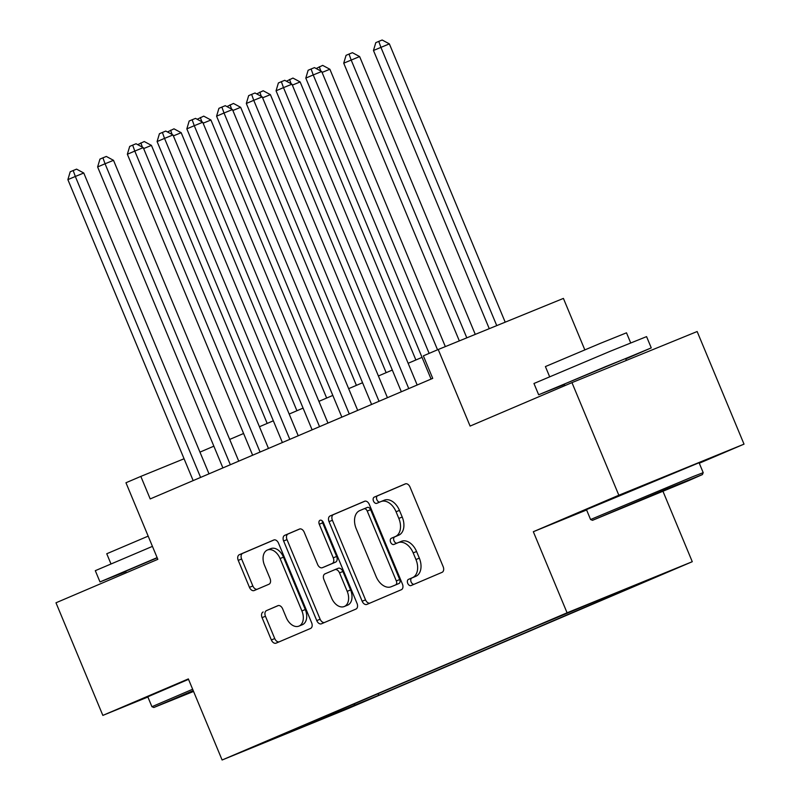 <?xml version="1.0" encoding="UTF-8"?>
<svg xmlns="http://www.w3.org/2000/svg" width="800" height="800" viewBox="0 0 800 800"><rect width="100%" height="100%" fill="white"/><g stroke="black" fill="none" stroke-linecap="round" stroke-linejoin="round"><path stroke-width="1.2" d="M407.73 583.34A3.35 2.22 -112.2 0 0 411.04 585.57A3.35 2.22 -112.2 0 0 411.06 585.56L442.08 572.33A4.79 3.17 -112.2 0 0 443.16 566.66L410.03 487.08A4.79 3.17 -112.2 0 0 405.3 483.89A4.79 3.17 -112.2 0 0 405.27 483.9L374.25 497.13A3.35 2.22 -112.2 0 0 373.5 501.1A3.35 2.22 -112.2 0 0 376.81 503.33A3.35 2.22 -112.2 0 0 376.83 503.32L380.84 501.61A15.33 10.16 -112.2 0 1 380.94 501.57A15.33 10.16 -112.2 0 1 396.07 511.77L398.83 518.41A15.33 10.16 -112.2 0 1 395.38 536.54L391.37 538.25A3.35 2.22 -112.2 0 0 390.61 542.22A3.35 2.22 -112.2 0 0 393.92 544.45A3.35 2.22 -112.2 0 0 393.94 544.44L397.96 542.73A15.33 10.16 -112.2 0 1 398.06 542.69A15.33 10.16 -112.2 0 1 413.19 552.89L415.95 559.53A15.33 10.16 -112.2 0 1 412.5 577.66L408.48 579.37A3.35 2.22 -112.2 0 0 407.73 583.34M398.16 542.65L401.34 541.35A15.33 10.16 -112.2 0 1 401.44 541.31A15.33 10.16 -112.2 0 1 416.57 551.51L419.33 558.15A15.33 10.16 -112.2 0 1 415.88 576.28L411.87 577.99A3.35 2.22 -112.2 0 0 411.11 581.96A3.35 2.22 -112.2 0 0 414.05 584.29M405.74 483.76L377.64 495.75A3.35 2.22 -112.2 0 0 376.88 499.72A3.35 2.22 -112.2 0 0 379.81 502.05M381.04 501.53L384.23 500.23A15.33 10.16 -112.2 0 1 384.32 500.19A15.33 10.16 -112.2 0 1 399.46 510.39L402.22 517.03A15.33 10.16 -112.2 0 1 398.77 535.16L394.75 536.87A3.35 2.22 -112.2 0 0 394 540.84A3.35 2.22 -112.2 0 0 396.93 543.17M362.63 702.21L337.38 712.63L362.63 702.21M263.15 611.97A4.79 3.17 -112.2 0 0 262.07 617.64L271.36 639.97A4.79 3.17 -112.2 0 0 276.09 643.15L310.57 628.44A4.79 3.17 -112.2 0 0 311.65 622.78L278.52 543.19A4.79 3.17 -112.2 0 0 273.79 540A4.79 3.17 -112.2 0 0 273.76 540.01L239.31 554.71A4.79 3.17 -112.2 0 0 238.24 560.38L249.46 587.35A4.79 3.17 -112.2 0 0 254.19 590.54L268.96 584.24A4.79 3.17 -112.2 0 0 270.04 578.57L264.48 565.19A12.81 8.49 -112.2 0 1 267.44 550A12.81 8.49 -112.2 0 1 280.09 558.53L301.9 610.92A12.81 8.49 -112.2 0 1 298.93 626.12A12.81 8.49 -112.2 0 1 286.28 617.59L282.65 608.86A4.79 3.17 -112.2 0 0 277.92 605.67A4.79 3.17 -112.2 0 0 277.89 605.68L266.53 610.59A4.79 3.17 -112.2 0 0 265.45 616.26L274.75 638.58A4.79 3.17 -112.2 0 0 279.03 641.9M699.28 463.23L744.02 444.14L618.84 495.23L571.96 382.62L470.1 426.08L438.22 349.51L423.36 355.85L432.73 378.37L150.2 498.93L140.83 476.4L125.96 482.75L157.83 559.33L55.98 602.79L102.85 715.4L147.89 697.02M618.84 495.23L533.33 531.72L567.08 612.8L222.11 760L188.35 678.92L102.85 715.4M362.15 601.23A4.79 3.17 -112.2 0 0 366.88 604.42A4.79 3.17 -112.2 0 0 366.91 604.4L401.36 589.71A4.79 3.17 -112.2 0 0 402.43 584.04L369.31 504.45A4.79 3.17 -112.2 0 0 364.58 501.26A4.79 3.17 -112.2 0 0 364.55 501.28L330.1 515.97A4.79 3.17 -112.2 0 0 329.02 521.64L362.15 601.23L365.53 599.85A4.79 3.17 -112.2 0 0 369.82 603.16M299.48 529.04A4.79 3.17 -112.2 0 1 304.21 532.23L317.64 564.51A4.79 3.17 -112.2 0 0 322.37 567.69A4.79 3.17 -112.2 0 0 322.4 567.68L332.18 563.51A4.79 3.17 -112.2 0 0 333.26 557.84L319.27 524.24A3.35 2.22 -112.2 0 1 320.05 520.26A3.35 2.22 -112.2 0 1 323.36 522.49L357.04 603.41A4.79 3.17 -112.2 0 1 355.96 609.07L321.52 623.77A4.79 3.17 -112.2 0 1 321.49 623.79A4.79 3.17 -112.2 0 1 316.76 620.6L283.63 541.01A4.79 3.17 -112.2 0 1 284.71 535.34L299.45 529.05A4.79 3.17 -112.2 0 1 299.48 529.04L299.45 529.05M571.96 382.62L697.15 331.53L744.02 444.14M641.98 582.61L666.43 572.52L641.98 582.61M567.08 612.8L692.27 561.7L347.29 708.91L222.11 760M378.06 693.7L378.71 695.26L634.47 586.12L610.78 595.79L610.18 595.43M378.71 695.26L270.88 739.87L303.59 725.91L279.91 735.58L535.67 626.45L592.07 602.82L643.5 581.83L610.78 595.79M584.8 349.8L563.41 298.41L438.22 349.51M663.03 491.45L692.27 561.7M184.07 458.76L140.83 476.4M422.03 357.36L408.13 363.29M392.3 370.05L378.39 375.98M362.56 382.74L348.65 388.67M332.82 395.42L318.91 401.36M303.08 408.11L289.17 414.05M273.34 420.8L259.44 426.74M243.6 433.49L229.7 439.43M213.86 446.18L199.96 452.12M353.66 704.11L355.02 704.92M322.31 718.88L321.72 717.74M533.33 531.72L586.61 509.97M365.02 501.14L333.48 514.59A4.79 3.17 -112.2 0 0 332.4 520.26L365.53 599.85M395.57 584.89A3.35 2.22 -112.2 0 0 396.32 580.92L367.24 511.06A3.35 2.22 -112.2 0 0 363.93 508.83A3.35 2.22 -112.2 0 0 363.91 508.84L359.68 510.64A15.33 10.16 -112.2 0 0 356.23 528.78L376.1 576.53A15.33 10.16 -112.2 0 0 391.24 586.73A15.33 10.16 -112.2 0 0 391.33 586.69L398.95 583.5A3.35 2.22 -112.2 0 0 399.71 579.54L396.32 580.92M363.95 508.82L367.29 507.46A3.35 2.22 -112.2 0 0 367.29 507.46A3.35 2.22 -112.2 0 1 370.63 509.68L399.71 579.54M394.52 585.39A15.33 10.16 -112.2 0 0 394.62 585.35A15.33 10.16 -112.2 0 0 394.72 585.31L391.33 586.69M398.95 583.5L394.72 585.31M299.92 528.91L288.09 533.96A4.79 3.17 -112.2 0 0 287.01 539.63L320.14 619.22A4.79 3.17 -112.2 0 0 324.43 622.53M325.73 566.33A4.79 3.17 -112.2 0 0 325.76 566.31A4.79 3.17 -112.2 0 0 325.79 566.3L335.57 562.13A4.79 3.17 -112.2 0 0 336.64 556.46L322.66 522.86L319.27 524.24M322.29 520.91A3.35 2.22 -112.2 0 0 322.66 522.86M331.59 598A12.81 8.49 -112.2 0 0 344.24 606.53A12.81 8.49 -112.2 0 0 347.2 591.33L339.52 572.87A4.79 3.17 -112.2 0 0 334.79 569.69A4.79 3.17 -112.2 0 0 334.76 569.7L324.98 573.87A4.79 3.17 -112.2 0 0 323.9 579.54L331.59 598M344.24 606.53L347.62 605.15A12.81 8.49 -112.2 0 0 350.59 589.95L347.2 591.33M334.82 569.67L338.14 568.32A4.79 3.17 -112.2 0 0 338.14 568.32A4.79 3.17 -112.2 0 1 342.9 571.49L350.59 589.95M278.36 605.54L266.53 610.59M298.93 626.12L302.32 624.74A12.81 8.49 -112.2 0 0 305.29 609.54L301.9 610.92M267.44 550L270.83 548.62A12.81 8.49 -112.2 0 1 283.48 557.15L305.29 609.54M274.23 539.87L242.7 553.33A4.79 3.17 -112.2 0 0 241.62 559L252.85 585.97A4.79 3.17 -112.2 0 0 257.13 589.28M505.2 322.17L389.36 43.87L373.47 50.49L489.26 328.67M496.75 325.62L380.9 47.32L378.77 41.38L382.15 40L389.36 43.87M373.47 50.49L375.8 42.65L378.77 41.38M437.54 349.8L321.69 71.49L313.23 74.94L429.14 353.38M305.8 78.11L308.13 70.27L311.1 69L313.23 74.94L305.8 78.11L431.08 379.08M311.1 69L314.48 67.62L321.69 71.49M688.73 480.6L702.41 474.57L666.96 488.85L592.5 520.32L688.73 480.6M703.2 472.65L699.08 462.74L586.46 509.62L590.58 519.53L693.12 476.55L703.2 472.65L702.41 474.57M668.09 489.02L619.98 508.88L668.09 489.02M564.48 384.44L538.65 394.76L533.96 383.49L610.04 351.34L646.57 336.62L651.26 347.88L625.74 358.94M538.65 394.76L651.26 347.88M549.6 376.63L545.41 366.57L600.19 343.42L626.5 332.82L630.68 342.87M564.96 385.61L564.32 384.07L605.71 366.57L625.59 358.57L626.36 360.42M193.22 690.62L153.84 707.5L193.57 691.44M188.53 679.34L147.8 696.8L151.93 706.71L192.66 689.25M193.47 691.21L181.32 696.06L193.32 690.85M125.82 571.61L99.99 581.93L95.3 570.67L152.44 546.37M99.99 581.93L157.13 557.63M110.94 563.8L106.75 553.75L148.18 536.13M126.3 572.78L125.66 571.24L157.21 557.83M475.27 334.39L359.62 56.56L343.73 63.18L459.33 340.89M466.81 337.84L351.16 60.01L349.03 54.07L352.41 52.69L359.62 56.56M343.73 63.18L346.06 55.34L349.03 54.07M445.33 346.6L329.88 69.25L322.08 72.43M316.17 68.52L322.67 65.38L329.88 69.25M319.29 66.76L320.82 71.02M415.88 359.98L300.14 81.94L292.34 85.12M286.43 81.21L292.94 78.07L300.14 81.94M289.55 79.45L291.08 83.71M386.14 372.67L270.4 94.63L262.6 97.81M256.69 93.9L263.2 90.76L270.4 94.63M259.81 92.14L261.34 96.4M417.18 385.01L291.95 84.18L283.49 87.63L408.77 388.6M276.06 90.8L278.39 82.96L281.36 81.69L283.49 87.63L276.06 90.8L401.34 391.77M281.36 81.69L284.75 80.31L291.95 84.18M387.44 397.7L262.21 96.87L253.75 100.32L379.03 401.29M246.32 103.49L248.65 95.65L251.62 94.38L253.75 100.32L246.32 103.49L371.6 404.46M251.62 94.38L255.01 93L262.21 96.87M357.7 410.39L232.47 109.56L224.01 113.01L349.29 413.98M216.58 116.18L218.91 108.34L221.88 107.07L224.01 113.01L216.58 116.18L341.86 417.15M221.88 107.07L225.27 105.69L232.47 109.56M327.96 423.08L202.73 122.25L194.27 125.7L319.55 426.67M186.84 128.87L189.17 121.03L192.14 119.76L194.27 125.7L186.84 128.87L312.12 429.84M192.14 119.76L195.53 118.38L202.73 122.25M356.4 385.36L240.66 107.32L232.86 110.5M226.95 106.59L233.46 103.45L240.66 107.32M230.07 104.83L231.6 109.09M298.22 435.77L172.99 134.94L164.53 138.39L289.81 439.36M157.1 141.56L159.43 133.72L162.4 132.45L164.53 138.39L157.1 141.56L282.38 442.53M162.4 132.45L165.79 131.07L172.99 134.94M326.66 398.05L210.92 120.01L203.12 123.19M197.21 119.28L203.72 116.14L210.92 120.01M200.33 117.52L201.86 121.78M268.48 448.46L143.25 147.63L134.79 151.08L260.07 452.04M127.36 154.25L129.69 146.41L132.66 145.14L134.79 151.08L127.36 154.25L252.64 455.22M132.66 145.14L136.05 143.76L143.25 147.63M296.92 410.74L181.18 132.7L173.39 135.88M167.47 131.97L173.98 128.83L181.18 132.7M170.59 130.21L172.12 134.47M238.74 461.15L113.51 160.32L105.05 163.77L230.33 464.73M97.62 166.94L99.95 159.1L102.92 157.83L105.05 163.77L97.62 166.94L222.9 467.91M102.92 157.83L106.31 156.45L113.51 160.32M267.18 423.43L151.44 145.39L143.65 148.57M137.73 144.66L144.24 141.52L151.44 145.39M140.85 142.9L142.38 147.16M209 473.84L83.77 173.01L75.32 176.46L200.6 477.42M67.88 179.63L70.21 171.79L73.18 170.52L75.32 176.46L67.88 179.63L193.16 480.6M73.18 170.52L76.57 169.14L83.77 173.01M415.88 576.28L412.5 577.66M419.33 558.15L415.95 559.53M416.57 551.51L413.19 552.89M394.75 536.87L391.37 538.25M398.77 535.16L395.38 536.54M402.22 517.03L398.83 518.41M399.46 510.39L396.07 511.77M377.64 495.75L374.25 497.13M411.87 577.99L408.48 579.37M332.4 520.26L329.02 521.64M333.48 514.59L330.1 515.97M370.63 509.68L367.24 511.06M320.14 619.22L316.76 620.6M287.01 539.63L283.63 541.01M288.09 533.96L284.71 535.34M325.79 566.3L322.4 567.68M335.57 562.13L332.18 563.51M336.64 556.46L333.26 557.84M342.9 571.49L339.52 572.87M283.48 557.15L280.09 558.53M252.85 585.97L249.46 587.35M241.62 559L238.24 560.38M242.7 553.33L239.31 554.71M274.75 638.58L271.36 639.97M265.45 616.26L262.07 617.64M401.44 541.31L398.06 542.69M384.32 500.19L380.94 501.57M367.32 507.45L363.93 508.83M394.62 585.35L391.24 586.73M325.76 566.31L322.37 567.69M338.17 568.3L334.79 569.69M592.5 520.32L590.59 519.53M153.84 707.5L151.93 706.71"/></g></svg>
